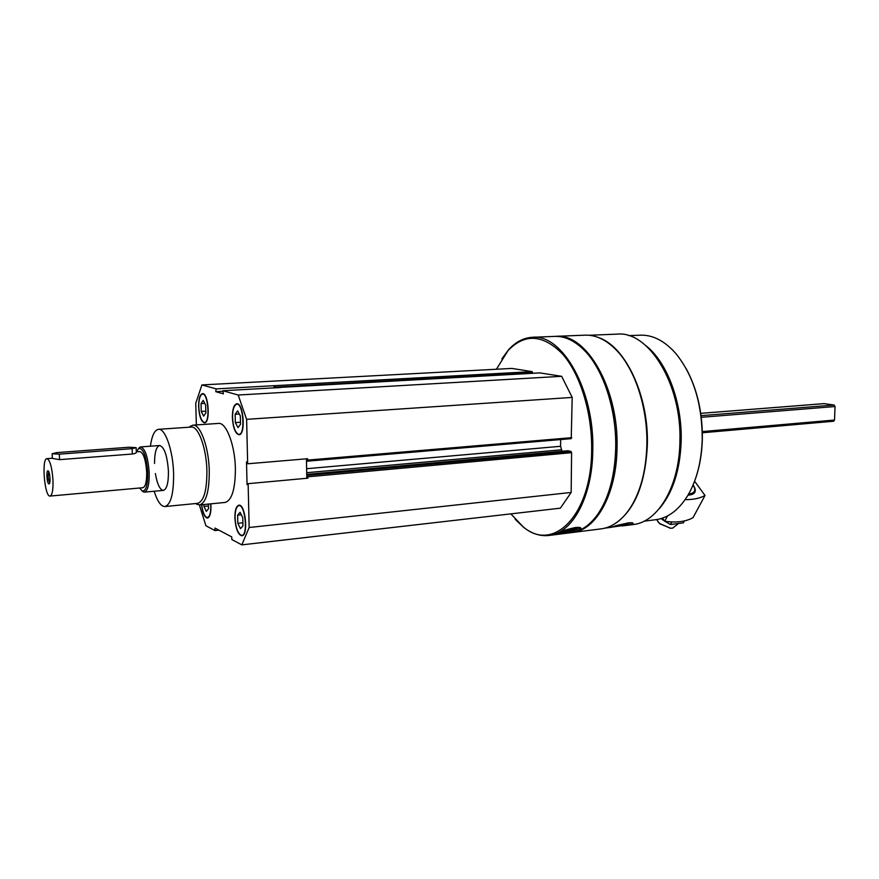 <?xml version="1.0" encoding="UTF-8"?>
<svg xmlns="http://www.w3.org/2000/svg" width="879" height="879" viewBox="0 0 879 879"><rect width="100%" height="100%" fill="white"/><g stroke="black" fill="none" stroke-linecap="round" stroke-linejoin="round"><path stroke-width="1.32" d="M198.61 406.702C199.269 416.481 201.247 421.854 204.521 422.821C210.685 423.14 208.521 392.506 202.456 393.66C199.874 394.495 198.599 398.835 198.61 406.702M234.88 517.83C235.66 528.718 238 534.707 241.879 535.783C248.691 535.783 245.483 503.667 238.824 505.194C236.187 506.04 234.88 510.249 234.88 517.83M189.205 427.205L192.809 425.172L218.464 423.425C226.211 422.085 235.012 445.071 235.385 468.65C235.319 489.076 231.902 500.338 225.134 502.436L199.544 504.953L195.588 503.557M196.369 424.931L195.742 403.285L201.928 384.925L216.168 388.892L215.773 391.682L223.398 393.847L222.837 390.737L238.198 395.023L246.614 419.338L247.658 463.782L246.516 461.904L247.054 484.637L248.131 483.67L249.153 527.51L241.835 544.87L231.869 539.563L231.726 536.915L214.981 528.081L214.97 530.575L205.895 525.752L199.39 504.964M232.375 417.514C233.078 427.974 235.297 433.721 239.022 434.742C245.977 435.006 243.593 402.483 236.748 403.758C233.847 404.659 232.397 409.24 232.375 417.514M201.544 504.755C202.697 513.127 204.686 517.577 207.51 518.083C210.158 517.028 211.279 512.281 210.872 503.843M201.928 384.925L511.886 368.422L532.158 371.641L274.27 385.694L273.907 387.892M274.764 385.815L275.259 387.815M280.676 387.507L222.837 390.737M306.452 458.827L306.738 475.11L307.969 478.165L248.131 483.67M247.658 463.782L307.639 458.717L307.265 461.178L306.485 460.926M306.793 478.275L306.738 475.11M589.04 335.273L617.146 334.13C648.691 330.614 682.071 384.453 679.906 441.873C679.258 486.724 657.866 522.214 633.21 524.543L632.968 524.576M598.808 337.668C625.573 346.667 648.823 395.781 647.351 444.84C645.406 484.505 634.385 510.941 614.3 524.126M631.078 524.356L633.012 523.401C633.21 522.73 631.572 522.565 628.1 522.928L610.597 527.323L631.078 524.356M532.564 337.283L554.55 336.393C564.505 335.998 574.218 340.426 583.7 349.688C602.972 368.422 616.542 408.933 615.707 447.774C614.915 475.792 608.883 498.041 597.61 514.512C589.82 525.279 580.986 531.334 571.108 532.663L570.867 532.696M501.843 358.874L508.545 349.787C515.599 341.986 523.521 337.811 532.322 337.283C562.208 333.712 594.435 389.99 592.798 449.861C592.534 496.613 572.416 533.322 549.045 535.454C540.288 536.465 531.784 533.74 523.532 527.268L515.193 519.247M579.36 529.916L581.019 528.565C581.129 527.499 579.272 527.147 575.459 527.521C566.472 529.455 560.692 531.421 558.132 533.432C556.462 534.641 573.657 532.509 579.36 529.916M496.404 369.246L508.106 350.479C524.84 333.24 542.914 334.35 562.34 353.787C580.074 373.663 592.16 412.372 591.655 449.806C591.6 515.632 552.946 553.122 522.983 526.653L510.864 513.874M532.158 371.641L532.729 373.278M539.882 372.894L561.659 376.311L572.196 397.418L571.229 438.654L307.353 461.145M560.648 439.555L560.582 446.29L306.628 468.705M562.022 451.29L560.582 446.29M567.977 450.773L570.976 451.41L571.592 452.674L571.163 492.449L560.373 508.172L241.835 544.87M593.545 361.906C608.367 385.024 615.816 413.591 615.893 447.598C615.443 468.199 611.85 486.032 605.115 501.107M555.319 336.371L555.836 336.338C586.227 332.778 618.827 388.419 617.036 447.653C616.662 493.91 596.16 530.312 572.394 532.498L571.636 532.597M556.088 336.327L584.832 335.174C595.753 334.745 606.323 339.777 616.52 350.26C635.11 369.4 647.779 407.988 646.867 444.928C646.076 471.089 640.417 492.273 629.88 508.501C621.585 520.599 612.015 527.389 601.181 528.861L600.928 528.894M626.639 363.521C640.319 386.057 647.12 413.141 647.032 444.763C646.581 463.376 643.406 479.791 637.484 494.042M645.911 345.667C667.04 362.06 682.335 402.406 681.17 441.368C680.027 470.474 672.787 492.833 659.426 508.458M628.716 335.657L640.154 335.185C652.745 334.723 664.656 340.854 675.885 353.578C693.454 375.432 702.233 404.065 702.222 439.456C701.475 461.64 696.684 480.297 687.85 495.404C678.929 509.886 668.216 517.984 655.734 519.709L655.481 519.742M686.235 368.74C697.3 389.298 702.662 412.811 702.343 439.302C701.936 453.795 699.618 467.035 695.388 479.033M580.283 527.653C577.964 529.784 563.164 533.333 559.022 532.773M575.141 527.554L576.657 527.85C577.855 529.114 562.626 532.806 561.857 531.432M575.426 527.554C572.734 529.07 568.933 530.081 564.032 530.575M631.254 522.73L614.882 525.994M628.672 522.862L617.344 525.29M274.27 385.694L216.168 388.892M561.659 376.311L238.198 395.023M572.196 397.418L246.614 419.338M571.163 492.449L249.153 527.51M218.904 530.147L214.97 530.575M222.936 391.276L215.773 391.682M150.408 446.191C151.88 435.654 154.561 430.029 158.462 429.326C165.197 428.073 173.075 450.597 173.602 473.627C173.745 493.58 170.867 504.557 164.988 506.546C161 506.546 157.396 501.448 154.188 491.24M154.528 463.464C154.594 452.575 156.286 446.587 159.615 445.51C164.362 447.048 167.307 455.63 168.427 471.221C168.515 482.835 166.845 489.218 163.406 490.394C159.934 489.922 157.253 484.307 155.374 473.539M158.462 429.326L191.193 427.073C198.302 425.799 206.466 448.026 206.906 470.781C206.939 490.493 203.84 501.349 197.632 503.348L164.988 506.546M192.809 425.172C200.258 423.843 208.828 447.081 209.279 470.891C209.301 491.504 206.049 502.865 199.544 504.953M240.143 534.674L242.121 535.729M239.099 505.183L237.374 506.634M235.067 517.918C235.605 526.906 237.495 532.619 240.736 535.036C248.999 539.19 245.109 500.261 237.857 506.172C235.946 507.963 235.012 511.875 235.067 517.918M237.627 515.149L240.088 512.292L242.769 517.643L242.967 525.862L240.494 528.664L237.835 523.302L237.627 515.149L241.329 514.764M242.901 522.763L237.835 523.302M237.242 433.534L239.264 434.698M237.022 403.758L235.187 405.197M232.561 417.58C233.045 426.15 234.803 431.611 237.857 433.951C246.208 438.522 243.307 398.967 235.715 404.714C233.572 406.658 232.517 410.943 232.561 417.58M203.093 421.799L204.763 422.788M202.719 393.66L201.203 394.847M198.786 406.757C199.247 414.866 200.841 419.986 203.565 422.107C210.861 426.161 208.279 389.496 201.61 394.506C199.654 396.275 198.72 400.352 198.786 406.757M206.115 517.138L207.752 518.039M201.709 504.744C202.599 511.622 204.214 515.841 206.565 517.412C209.674 517.764 211.059 513.248 210.707 503.854M235.143 414.273L237.616 410.889L240.319 415.888L240.516 424.293L238.022 427.623L235.352 422.601L235.143 414.273L239.297 413.998M240.472 422.25L235.352 422.601M201.049 403.593L203.214 400.363L205.631 405.032L205.851 412.943L203.664 416.13L201.269 411.438L201.049 403.593L204.774 403.373M205.796 411.152L201.269 411.438M208.433 505.974L203.95 506.414L203.895 504.524M208.378 504.085L208.51 508.688L206.323 511.402L203.95 506.414M694.597 481.231L705.013 495.47L693.037 517.665C685.73 521.719 676.281 522.917 664.7 521.258L667.469 515.962M688.059 495.064L688.751 495.097C695.619 494.328 697.069 490.943 693.102 484.966M685.148 499.613C693.124 499.755 699.75 498.371 705.013 495.47M662.502 518.105L664.7 521.258M693.081 485.032C696.08 489.779 695.058 492.723 690.026 493.844L688.729 493.91M678.006 523.917L672.633 528.147L670.314 528.213L659.547 523.434L656.58 519.588M670.6 528.224L659.777 523.785L657.767 521.5M684.411 520.928L683.368 522.862L670.446 524.521L664.909 521.291M664.733 521.181L661.019 518.588M670.446 524.521L671.809 521.95M136.3 451.806L139.805 451.542C143.486 452.806 145.782 459.717 146.694 472.276C146.793 481.637 145.518 486.779 142.859 487.724L50.081 496.064C44.631 497.415 41.335 458.322 46.928 458.651C49.993 460.014 52.015 467.188 52.993 480.187C53.234 489.845 52.268 495.141 50.081 496.064M52.125 453.762L56.586 452.641L128.971 447.235L136.146 447.642L132.136 448.664L59.343 454.146L52.125 453.762L52.333 458.398L59.585 459.651L132.333 454.025C135.212 453.553 136.542 452.927 136.311 452.169L136.157 447.872M824.15 403.637L834.127 405.032L835.05 406.527L834.523 420.041L833.677 421.239L702.365 432.754M48.741 483.835C46.829 482.934 46.115 470.056 48.015 470.825C49.817 470.913 50.883 483.461 49.114 483.879L48.741 483.835M136.52 451.795L138.695 448.433C143.387 448.191 146.397 456.311 147.716 472.781C147.782 485.208 145.969 491.273 142.288 490.976L139.552 488.021M138.344 448.697L140.585 446.928C145.189 448.499 148.057 457.146 149.199 472.858C149.331 484.538 147.727 490.965 144.398 492.141L141.871 490.779M49.74 482.747L49.729 482.747C48.059 479.198 47.752 475.561 48.828 471.836M672.743 350.128L673.391 350.809M532.74 372.817L275.248 387.134M540.014 372.883L280.939 387.342M571.757 437.665L307.661 460.091M561.318 449.817L306.694 472.693M568.208 450.751L306.727 474.418M570.976 451.41L307.43 475.374M571.592 452.674L307.947 476.803M824.458 403.615L700.761 413.35M834.127 405.032L701.079 415.646M835.05 406.527L701.288 417.305M834.523 420.041L702.332 431.578M59.585 459.651L59.343 454.146M132.333 454.025L132.136 448.664M605.06 528.103L611.136 527.334M622.178 525.939L633.21 524.543M549.045 535.454L571.108 532.663M522.983 526.653L523.532 527.268M508.106 350.479L508.545 349.787M572.394 532.498L601.181 528.861M644.131 521.17L655.734 519.709M539.948 372.883L280.884 387.331M571.229 438.654L307.265 461.178M568.087 450.74L306.727 474.396M196.017 503.513L197.171 504.535M189.6 427.183L190.534 426.007M237.857 506.172L238.286 505.59M235.715 404.714L236.154 404.153M669.71 528.191L670.314 528.213M46.928 458.651L52.322 458.234M824.293 403.604L700.75 413.339M833.677 421.239L702.365 432.776M142.288 490.976L143.464 491.998M138.695 448.433L139.684 447.235M144.398 492.141L163.406 490.394M140.585 446.928L159.648 445.51"/></g></svg>
